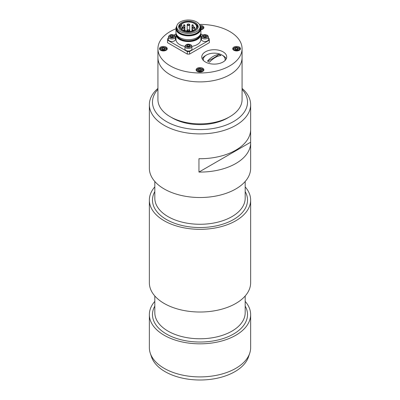 <?xml version="1.0" encoding="UTF-8"?>
<svg xmlns="http://www.w3.org/2000/svg" width="400" height="400" viewBox="0 0 400 400"><rect width="100%" height="100%" fill="white"/><g stroke="black" fill="none" stroke-linecap="round" stroke-linejoin="round"><path stroke-width="0.6" d="M242.07 48.695L242.07 99.585A42.07 24.29 180 0 1 229.75 116.755L227.545 118.03A38.955 22.49 180 0 1 172.455 118.03L170.25 116.755A42.07 24.29 180 0 1 157.93 99.585L157.93 57.6A42.07 24.29 -0 0 0 200 81.89A42.07 24.29 -0 0 0 242.07 57.6A42.07 24.29 180 0 1 229.75 74.775A42.07 24.29 180 0 1 183.9 80.04A42.07 24.29 180 0 1 157.93 57.6L157.93 48.695A42.07 24.29 -0 0 0 200 72.98A42.07 24.29 -0 0 0 242.07 48.695A42.07 24.29 -0 0 0 199.39 24.405M227.545 118.03L229.75 116.755A42.07 24.29 180 0 1 229.75 116.76A42.07 24.29 180 0 1 170.25 116.755M175.965 28.76A42.07 24.29 -0 0 0 157.93 48.695M226.255 58.82A12.465 7.195 -0 0 0 222.46 55.32M206.01 55.32A12.465 7.195 -0 0 0 202.215 58.82M201.77 56.91A12.465 7.195 -0 0 0 214.235 64.11A12.465 7.195 -0 0 0 226.7 56.91A12.465 7.195 -0 0 0 214.235 49.715A12.465 7.195 -0 0 0 201.77 56.91M200.895 29.74A3.895 2.25 -0 0 0 203.895 27.555A3.895 2.25 -0 0 0 199.85 25.305M159.49 48.695A3.895 2.25 -0 0 0 163.385 50.94A3.895 2.25 -0 0 0 167.28 48.695A3.895 2.25 -0 0 0 163.385 46.445A3.895 2.25 -0 0 0 159.49 48.695M196.105 69.835A3.895 2.25 -0 0 0 200 72.085A3.895 2.25 -0 0 0 203.895 69.835A3.895 2.25 -0 0 0 200 67.585A3.895 2.25 -0 0 0 196.105 69.835M232.72 48.695A3.895 2.25 -0 0 0 236.615 50.94A3.895 2.25 -0 0 0 240.51 48.695A3.895 2.25 -0 0 0 236.615 46.445A3.895 2.25 -0 0 0 232.72 48.695M203.5 70.82A3.505 2.025 0 0 0 203.505 70.725C203.235 69.615 202.815 69.005 202.25 68.9L200.02 68.37C197.9 68.46 196.725 69.245 196.495 70.725A3.505 2.025 0 0 0 196.5 70.82M198.21 70.18L199.24 71.03L201.03 70.94L201.79 70L200.76 69.145L198.97 69.235L198.21 70.18M201.175 70.76L200.76 70.42L198.825 70.685M198.97 70.51L198.97 69.235M200.76 70.42L200.76 69.145M198.88 70.735A1.56 0.9 180 0 1 199.865 70.465A1.56 0.9 180 0 1 201.17 70.765M208.465 38.315L209.365 38.835L209.365 40.105L189.535 51.555L189.535 54.1L187.33 54.1L167.495 42.65L167.495 38.835L168.4 38.315M189.535 51.555L187.33 51.555L187.33 54.1M187.33 51.555L167.495 40.105M174.055 35.045L175.99 33.93M200.87 33.93L202.805 35.045M209.365 40.105L209.365 42.65L189.535 54.1M176.075 33.425A12.465 7.195 -0 0 0 175.965 34.38A12.465 7.195 -0 0 0 179.615 39.47A12.465 7.195 -0 0 0 193.2 41.03A12.465 7.195 -0 0 0 200.895 34.38A12.465 7.195 -0 0 0 200.785 33.425M184.93 46.375A12.465 7.195 180 0 1 179.615 44.56A12.465 7.195 180 0 1 175.965 39.47L175.965 34.38M200.895 34.38L200.895 39.47A12.465 7.195 180 0 1 191.935 46.375M181.525 30.735A9.765 5.64 -0 0 0 191.295 32.14A9.765 5.64 -0 0 0 198.02 27.815A9.765 5.64 -0 0 0 188.43 21.11A9.765 5.64 -0 0 0 178.84 27.815A9.765 5.64 -0 0 0 181.525 30.735M197.755 28.43A9.35 5.4 -0 0 0 197.765 27.7L197.765 27.7M179.1 27.7L179.1 27.7A9.35 5.4 -0 0 0 179.11 28.43M180.17 31.52A11.685 6.745 -0 0 0 192.905 32.98A11.685 6.745 -0 0 0 200.115 26.745A11.685 6.745 -0 0 0 188.43 20A11.685 6.745 -0 0 0 176.745 26.745A11.685 6.745 -0 0 0 180.17 31.52M176.805 26.06A12.465 7.195 -0 0 0 175.965 28.655A12.465 7.195 -0 0 0 179.615 33.745A12.465 7.195 -0 0 0 193.2 35.305A12.465 7.195 -0 0 0 200.895 28.655A12.465 7.195 -0 0 0 200.055 26.06M175.965 28.655L175.965 32.47A12.465 7.195 -0 0 0 179.615 37.56A12.465 7.195 -0 0 0 193.2 39.12A12.465 7.195 -0 0 0 200.895 32.47L200.895 28.655M180.44 27.76L180.44 25.735A8.18 4.725 -0 0 0 180.25 26.745A8.18 4.725 -0 0 0 184.635 30.93A1.09 0.63 -0 0 1 185.86 30.57A1.09 0.63 -0 0 1 186.725 31.185L186.725 31.365M180.44 25.735A1.09 0.63 -0 0 0 181.835 25.13A1.09 0.63 -0 0 0 181.185 24.555A8.18 4.725 -0 0 1 190.385 22.16A8.18 4.725 -0 0 1 196.61 26.745A8.18 4.725 -0 0 1 186.68 31.36A1.09 0.63 -0 0 0 186.725 31.185M197.26 29.155A9.35 5.4 -0 0 0 195.04 23.565L194.49 23.25A8.57 4.95 -0 0 0 182.37 23.25A8.57 4.95 -0 0 0 182.37 30.245A8.57 4.95 -0 0 0 194.49 30.245A8.57 4.95 -0 0 0 194.49 23.25M182.37 23.25L181.82 23.565A9.35 5.4 -0 0 0 179.6 29.155M184.925 46.465L184.925 49.01A3.505 2.025 0 0 0 188.43 51.035A3.505 2.025 0 0 0 191.935 49.01L191.935 46.465L191.14 44.945C188.07 43.525 186 44.03 184.925 46.465A3.505 2.025 0 0 0 188.43 48.49A3.505 2.025 0 0 0 191.935 46.465M189.475 46.675L190.22 45.73L189.175 44.885L187.385 44.985L186.64 45.93L187.685 46.775L189.475 46.675M189.175 46.155L188.28 46.205A1.56 0.9 0 0 1 189.605 46.51L189.175 46.155L189.175 44.885M187.315 46.475A1.56 0.9 180 0 1 188.28 46.205L187.385 46.255L187.385 44.985M201.45 36.925L201.45 39.47A3.505 2.025 0 0 0 204.96 41.495A3.505 2.025 0 0 0 208.465 39.47L208.465 36.925L207.665 35.405C204.6 33.98 202.525 34.49 201.45 36.925A3.505 2.025 0 0 0 204.96 38.95A3.505 2.025 0 0 0 208.465 36.925M206.75 36.19L205.705 35.345L203.91 35.445L203.165 36.39L204.215 37.235L206.005 37.135L206.75 36.19M205.705 36.615L204.81 36.665A1.56 0.9 0 0 1 206.135 36.97L205.705 36.615L205.705 35.345M203.84 36.935A1.56 0.9 180 0 1 204.81 36.665L203.78 36.885M203.91 36.715L203.91 35.445M168.4 36.925L168.4 39.47A3.505 2.025 0 0 0 171.905 41.495A3.505 2.025 0 0 0 175.41 39.47L175.41 36.925L174.615 35.405C171.545 33.98 169.475 34.49 168.4 36.925A3.505 2.025 0 0 0 171.905 38.95A3.505 2.025 0 0 0 175.41 36.925M173.695 36.19L172.65 35.345L170.86 35.445L170.115 36.39L171.16 37.235L172.95 37.135L173.695 36.19M172.65 36.615L171.755 36.665A1.56 0.9 0 0 1 173.08 36.97L172.65 36.615L172.65 35.345M170.79 36.935A1.56 0.9 180 0 1 171.755 36.665L170.86 36.715L170.86 35.445M240.12 49.68A3.505 2.025 0 0 0 240.125 49.585C239.85 48.475 239.43 47.865 238.865 47.755L236.635 47.23C234.515 47.32 233.34 48.105 233.11 49.585A3.505 2.025 0 0 0 233.115 49.68M235.585 48.095L234.825 49.04L235.855 49.89L237.65 49.8L238.41 48.855L237.38 48.005L235.585 48.095L235.44 49.545M237.38 49.28L236.48 49.325A1.56 0.9 180 0 1 237.79 49.625L237.38 49.28L237.38 48.005M235.5 49.595A1.56 0.9 180 0 1 236.48 49.325L235.585 49.37M203.5 28.535A3.505 2.025 0 0 0 203.505 28.445L203.205 27.46L202.25 26.615L200.08 26.09M200.895 28.665L201.79 27.715L200.51 26.88M200.76 27.595L200.76 26.865M200.885 28.34A1.56 0.9 180 0 1 201.17 28.485L200.875 28.23M166.885 49.68A3.505 2.025 0 0 0 166.89 49.585C166.62 48.475 166.2 47.865 165.63 47.755L163.4 47.23C161.28 47.32 160.105 48.105 159.875 49.585A3.505 2.025 0 0 0 159.88 49.68M161.59 49.04L162.62 49.89L164.415 49.8L165.175 48.855L164.145 48.005L162.35 48.095L161.59 49.04M162.265 49.595A1.56 0.9 180 0 1 163.25 49.325A1.56 0.9 180 0 1 164.555 49.625L164.145 49.28L162.21 49.545M162.35 49.37L162.35 48.095M164.145 49.28L164.145 48.005M218.995 54.43A20.675 11.935 120 0 0 207.495 61.07A54.535 31.485 120 0 0 218.995 54.43L220.975 55.575A20.675 11.935 120 0 0 209.475 62.215L207.495 61.07M224.97 60.57A10.905 6.295 -0 0 0 214.235 53.16A10.905 6.295 -0 0 0 203.5 60.57M157.93 89.365A47.525 27.44 0 0 0 166.395 121.53A47.525 27.44 0 0 0 228.175 124.225A47.525 27.44 0 0 0 242.07 89.365M242.07 88.4A50.64 29.235 180 0 1 250.64 104.67A50.64 29.235 180 0 1 219.38 131.685A50.64 29.235 180 0 1 164.19 125.345A50.64 29.235 180 0 1 149.36 104.67A50.64 29.235 180 0 1 157.93 88.4M250.63 130.085L250.63 142.235L198.95 172.07L198.95 158.71A50.64 29.235 180 0 0 250.64 129.48L250.64 104.67M250.63 142.235A50.64 29.235 180 0 1 250.64 142.84A50.64 29.235 180 0 1 198.95 172.07M149.36 104.67L149.36 168.285A50.64 29.235 0 0 0 164.19 188.955A50.64 29.235 0 0 0 219.38 195.295A50.64 29.235 0 0 0 250.64 168.285L250.64 142.84M154.815 186.89A50.64 29.235 0 0 0 149.36 200.09A50.64 29.235 0 0 0 164.19 220.765A50.64 29.235 0 0 0 219.38 227.1A50.64 29.235 0 0 0 250.64 200.09A50.64 29.235 0 0 0 245.185 186.89M149.36 200.09L149.36 282.785A50.64 29.235 0 0 0 164.19 303.46A50.64 29.235 0 0 0 219.38 309.795A50.64 29.235 0 0 0 250.64 282.785L250.64 200.09M154.815 301.395A50.64 29.235 0 0 0 149.36 314.59A50.64 29.235 0 0 0 164.19 335.265A50.64 29.235 0 0 0 219.38 341.605A50.64 29.235 0 0 0 250.64 314.59A50.64 29.235 0 0 0 245.185 301.395M149.36 314.59L149.36 347.67A50.64 29.235 0 0 0 150.275 353.21A50.64 29.235 0 0 0 164.19 368.345A50.64 29.235 0 0 0 214.84 375.625A50.64 29.235 0 0 0 249.725 353.21A50.64 29.235 0 0 0 250.64 347.67L250.64 314.59M249.725 353.21L248.495 356.89A49.39 28.515 180 0 1 200 380A49.39 28.515 180 0 1 151.505 356.89L150.275 353.21M197.765 70.99A2.725 1.575 0 0 0 202.47 70.755A2.725 1.575 0 0 0 199.765 68.52A2.725 1.575 0 0 0 197.765 70.99M176.95 35.275A11.685 6.745 -0 0 0 180.17 38.785A11.685 6.745 -0 0 0 191.87 40.465A11.685 6.745 -0 0 0 199.91 35.275M176.53 34.61A11.915 6.88 -0 0 0 180.005 39.125A11.915 6.88 -0 0 0 192.71 40.68A11.915 6.88 -0 0 0 200.335 34.61M192.175 30.31A0.625 0.36 180 0 1 191.995 30.055A0.625 0.36 180 0 1 192.62 29.695A0.625 0.36 180 0 1 193.24 30.055A0.625 0.36 180 0 1 192.855 30.385A0.625 0.36 180 0 1 192.175 30.31M192.76 27.765A0.935 0.54 -0 0 0 194.325 27.525A0.935 0.54 -0 0 0 193.18 26.86A0.935 0.54 -0 0 0 192.76 27.765M192.175 27.64C191.915 26.385 195.47 26.935 194.67 27.64A1.245 0.72 180 0 1 193.9 28.3A1.245 0.72 180 0 1 192.54 28.145A1.245 0.72 180 0 1 192.175 27.64L192.175 29.7M192.91 24.9A0.625 0.36 180 0 1 193.24 25.22A0.625 0.36 180 0 1 192.855 25.555A0.625 0.36 180 0 1 192.175 25.475A0.625 0.36 180 0 1 191.995 25.22A0.625 0.36 180 0 1 192.325 24.9M187.77 24.885A0.935 0.54 -0 0 0 189.335 24.64A0.935 0.54 -0 0 0 188.19 23.98A0.935 0.54 -0 0 0 187.77 24.885M187.185 24.755C186.925 23.505 190.48 24.055 189.68 24.755A1.245 0.72 180 0 1 188.91 25.42A1.245 0.72 180 0 1 187.55 25.265A1.245 0.72 180 0 1 187.185 24.755L187.185 31.415M183.805 25.475A0.625 0.36 180 0 1 183.62 25.22A0.625 0.36 180 0 1 184.245 24.86A0.625 0.36 180 0 1 184.87 25.22A0.625 0.36 180 0 1 184.485 25.555A0.625 0.36 180 0 1 183.805 25.475M182.78 27.765A0.935 0.54 -0 0 0 184.345 27.525A0.935 0.54 -0 0 0 183.2 26.86A0.935 0.54 -0 0 0 182.78 27.765M182.195 27.64C181.935 26.385 185.49 26.935 184.685 27.64A1.245 0.72 180 0 1 183.915 28.3A1.245 0.72 180 0 1 182.56 28.145A1.245 0.72 180 0 1 182.195 27.64L182.195 29.805M184.535 29.735A0.625 0.36 180 0 1 184.87 30.055A0.625 0.36 180 0 1 184.485 30.385A0.625 0.36 180 0 1 183.805 30.31A0.625 0.36 180 0 1 183.62 30.055A0.625 0.36 180 0 1 183.955 29.735M187.77 30.645A0.935 0.54 -0 0 0 189.335 30.405A0.935 0.54 -0 0 0 188.19 29.745A0.935 0.54 -0 0 0 187.77 30.645M187.55 31.03A1.245 0.72 180 0 1 187.185 30.52C186.925 29.265 190.48 29.82 189.68 30.52A1.245 0.72 180 0 1 188.91 31.185A1.245 0.72 180 0 1 187.55 31.03M176.745 26.745L176.745 28.29A11.685 6.745 -0 0 0 180.17 33.06A11.685 6.745 -0 0 0 192.905 34.525A11.685 6.745 -0 0 0 200.115 28.29L200.115 26.745M176.745 27.185A11.915 6.88 -0 0 0 180.005 33.4A11.915 6.88 -0 0 0 194.055 34.6A11.915 6.88 -0 0 0 200.115 27.185M190.65 44.915A2.725 1.575 0 0 0 185.95 45.18A2.725 1.575 0 0 0 188.695 47.395A2.725 1.575 0 0 0 190.65 44.915M207.175 35.375A2.725 1.575 0 0 0 202.475 35.635A2.725 1.575 0 0 0 205.22 37.855A2.725 1.575 0 0 0 207.175 35.375M174.125 35.375A2.725 1.575 0 0 0 169.425 35.635A2.725 1.575 0 0 0 172.165 37.855A2.725 1.575 0 0 0 174.125 35.375M234.385 49.85A2.725 1.575 0 0 0 239.09 49.615A2.725 1.575 0 0 0 236.38 47.38A2.725 1.575 0 0 0 234.385 49.85M200.895 29.295A2.725 1.575 0 0 0 202.7 27.595A2.725 1.575 0 0 0 200.17 26.235M161.15 49.85A2.725 1.575 0 0 0 165.855 49.615A2.725 1.575 0 0 0 163.145 47.38A2.725 1.575 0 0 0 161.15 49.85M154.815 181.48L154.815 198.18A45.185 26.09 0 0 0 168.05 216.63A45.185 26.09 0 0 0 217.29 222.285A45.185 26.09 0 0 0 245.185 198.18L245.185 181.48M154.815 191.59A47.525 27.44 0 0 0 166.395 219.49A47.525 27.44 0 0 0 224.845 223.48A47.525 27.44 0 0 0 245.185 191.59M154.815 295.985L154.815 312.685A45.185 26.09 0 0 0 168.05 331.13A45.185 26.09 0 0 0 217.29 336.785A45.185 26.09 0 0 0 245.185 312.685L245.185 295.985M154.815 306.095A47.525 27.44 0 0 0 166.395 333.995A47.525 27.44 0 0 0 224.845 337.98A47.525 27.44 0 0 0 245.185 306.095M193.24 26.795L193.24 25.22C192.535 24.58 192.12 24.58 191.995 25.22L191.995 31M191.995 30.055C192.12 29.415 192.535 29.415 193.24 30.055L193.24 30.565M194.67 27.64L194.67 29.805M189.68 24.755L189.68 31.415M183.62 30.565L183.62 30.055C183.745 29.415 184.16 29.415 184.87 30.055L184.87 25.22C184.16 24.58 183.745 24.58 183.62 25.22L183.62 26.795M184.685 27.64L184.685 29.7M184.87 30.055L184.87 30.735M181.835 25.13L181.835 29.54"/></g></svg>

